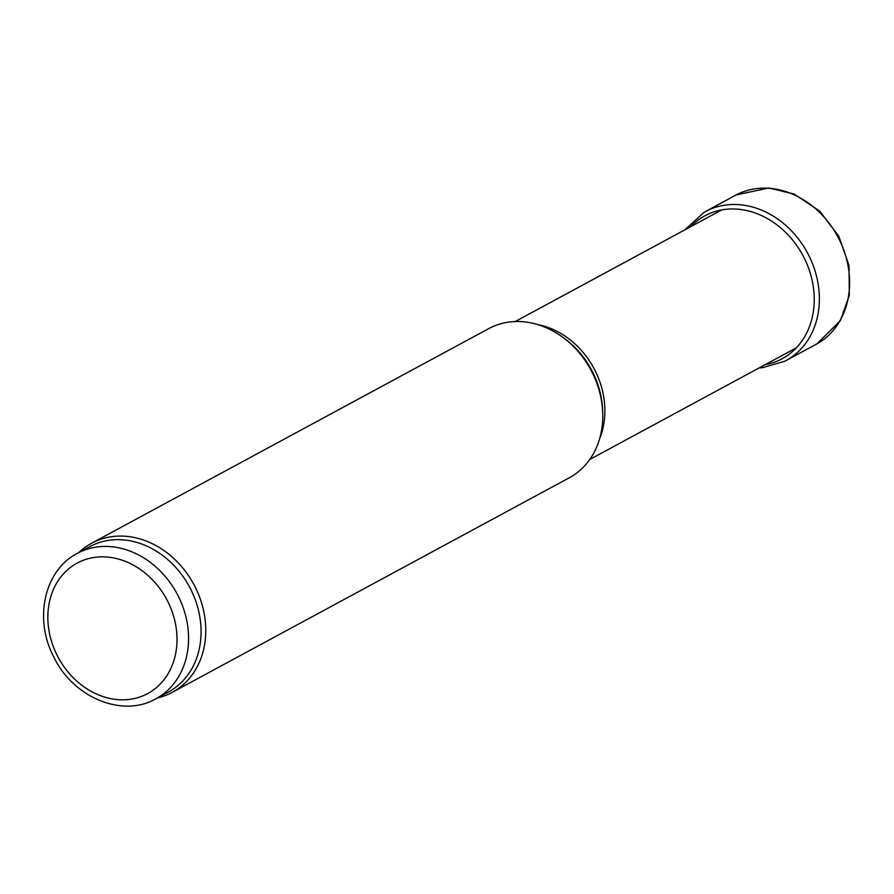 <?xml version="1.0" encoding="UTF-8"?>
<svg xmlns="http://www.w3.org/2000/svg" width="894" height="894" viewBox="0 0 894 894"><rect width="100%" height="100%" fill="white"/><g stroke="black" fill="none" stroke-linecap="round" stroke-linejoin="round"><path stroke-width="1.34" d="M77.309 553.386L89.802 546.625A82.639 68.547 61.6 0 1 162.417 555.308A82.639 68.547 61.6 0 1 201.038 629.298A82.639 68.547 61.6 0 1 168.385 692.034L155.891 698.784C122.12 718.251 72.839 697.219 53.696 656.811C33.726 619.129 44.197 570.227 77.309 553.386A82.639 68.547 61.6 0 1 149.913 562.058A82.639 68.547 61.6 0 1 188.533 636.047A82.639 68.547 61.6 0 1 155.891 698.784M78.918 552.514A84.762 70.302 61.6 0 1 91.657 543.217A84.762 70.302 61.6 0 1 166.128 552.112A84.762 70.302 61.6 0 1 205.743 628.001A84.762 70.302 61.6 0 1 172.251 692.347A84.762 70.302 61.6 0 1 157.5 697.912M91.657 543.217L488.66 328.657A84.762 70.302 61.6 0 1 561.231 336.178A84.762 70.302 61.6 0 1 602.735 412.961A84.762 70.302 61.6 0 1 602.746 413.441A84.762 70.302 61.6 0 1 569.266 477.787L172.251 692.347M176.99 637.277A74.168 61.518 61.6 0 1 81.868 685.296A74.168 61.518 61.6 0 1 78.437 562.427A74.168 61.518 61.6 0 1 176.99 637.277M561.231 336.178L563.153 337.53A80.672 66.916 61.6 0 1 602.657 410.614L602.735 412.961M538.143 324.712A78.404 65.027 61.6 0 1 604.858 408.547A78.404 65.027 61.6 0 1 599.673 438.552M736.131 194.937L768.84 187.986L794.129 194.065L819.608 211.018L838.829 236.273L849.021 265.563L849.3 295.478L840.304 320.711L816.714 344.034A84.74 70.291 -118.4 0 0 837.633 236.396A84.74 70.291 -118.4 0 0 736.131 194.937L704.36 212.146L684.659 229.959M759.218 367.903L762.537 367.68L784.91 361.176A84.706 70.257 -118.4 0 0 807.405 252.734A84.706 70.257 -118.4 0 0 704.36 212.146M765.253 364.64A81.231 67.374 -118.4 0 0 802.767 255.237A81.231 67.374 -118.4 0 0 690.693 226.696M589.738 459.494L796.297 347.855M515.19 321.549L721.737 209.911M784.91 361.176L816.714 344.034"/></g></svg>
